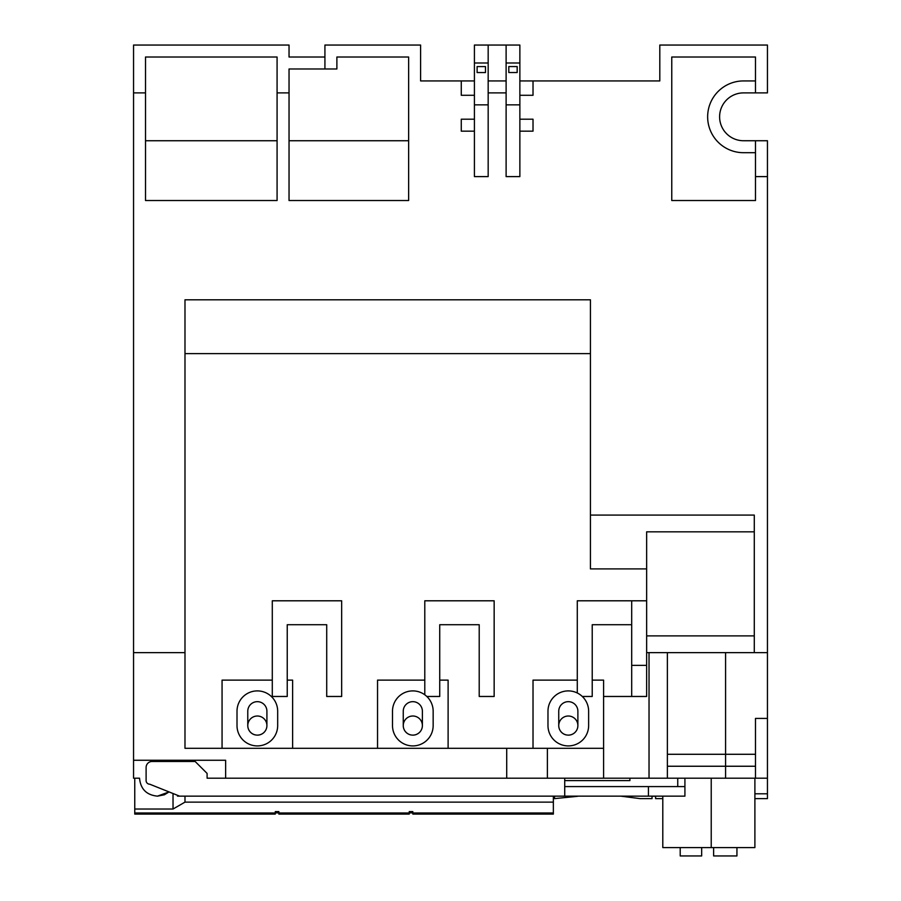 <?xml version="1.0" encoding="UTF-8"?>
<svg xmlns="http://www.w3.org/2000/svg" width="901" height="901" viewBox="0 0 901 901"><rect width="100%" height="100%" fill="white"/><g stroke="black" fill="none" stroke-linecap="round" stroke-linejoin="round"><path stroke-width="1.35" d="M237.008 711.227A20.329 20.329 0 0 1 257.348 690.898A20.329 20.329 0 0 1 277.677 711.227L277.677 725.587A20.329 20.329 0 0 1 257.348 745.915A20.329 20.329 0 0 1 237.008 725.587L237.008 711.227M392.498 711.227A20.329 20.329 0 0 1 412.827 690.898A20.329 20.329 0 0 1 433.156 711.227L433.156 725.587A20.329 20.329 0 0 1 412.827 745.915A20.329 20.329 0 0 1 392.498 725.587L392.498 711.227M547.977 711.227A20.329 20.329 0 0 1 568.306 690.898A20.329 20.329 0 0 1 588.635 711.227L588.635 725.587A20.329 20.329 0 0 1 568.306 745.915A20.329 20.329 0 0 1 547.977 725.587L547.977 711.227M255.028 734.867A9.573 9.573 0 0 1 248.057 723.278A9.573 9.573 0 0 1 259.657 716.295A9.573 9.573 0 0 1 266.628 727.895A9.573 9.573 0 0 1 247.775 725.587L247.775 711.227A9.573 9.573 0 0 1 257.348 701.665A9.573 9.573 0 0 1 266.91 711.227L266.91 725.587A9.573 9.573 0 0 1 257.348 735.148M410.518 734.867A9.573 9.573 0 0 1 403.535 723.278A9.573 9.573 0 0 1 415.136 716.295A9.573 9.573 0 0 1 422.107 727.895A9.573 9.573 0 0 1 403.254 725.587L403.254 711.227A9.573 9.573 0 0 1 412.827 701.665A9.573 9.573 0 0 1 422.389 711.227L422.389 725.587A9.573 9.573 0 0 1 412.827 735.148M565.997 734.867A9.573 9.573 0 0 1 559.025 723.278A9.573 9.573 0 0 1 570.615 716.295A9.573 9.573 0 0 1 577.597 727.895A9.573 9.573 0 0 1 558.744 725.587L558.744 711.227A9.573 9.573 0 0 1 568.306 701.665A9.573 9.573 0 0 1 577.879 711.227L577.879 725.587A9.573 9.573 0 0 1 568.306 735.148M164.41 794.761L169.039 791.923L157.472 796.146C146.559 795.076 140.579 789.096 139.531 778.205L133.551 778.205L133.551 652.628L184.987 652.628M474.422 80.932L420.598 80.932L420.598 45.05L324.923 45.05L324.923 57.011L289.041 57.011L289.041 45.05L133.551 45.05L133.551 652.628M646.648 652.628L767.449 652.628L767.449 778.205L547.38 778.205L547.38 748.303M506.711 748.303L506.711 778.205L207.106 778.205L225.644 778.205L225.644 760.264L133.551 760.264M767.449 652.628L767.449 140.736L755.488 140.736L755.488 200.529L671.763 200.529L671.763 57.011L755.488 57.011L755.488 92.893L767.449 92.893L767.449 45.05L659.802 45.05L659.802 80.932L519.866 80.932M506.114 176.607L519.866 176.607L519.866 104.854L506.114 104.854L506.114 176.607M474.422 176.607L488.173 176.607L488.173 45.05L474.422 45.05L474.422 176.607M324.923 68.972L336.884 68.972L336.884 57.011L408.637 57.011L408.637 200.529L289.041 200.529L289.041 68.972L324.923 68.972L324.923 57.011M277.08 92.893L277.08 200.529L145.511 200.529L145.511 57.011L277.08 57.011L277.08 92.893L289.041 92.893M603.591 778.205L603.591 748.303L184.987 748.303L184.987 299.796L590.437 299.796L590.437 568.903L646.648 568.903L646.648 531.827L754.283 531.827L754.283 515.09L590.437 515.09M133.551 92.893L145.511 92.893M157.472 796.146L164.309 794.795M649.035 652.628L649.035 778.205M667.371 652.628L667.371 778.205M667.371 766.244L725.587 766.244L725.587 778.205M755.488 778.205L755.488 766.244L725.587 766.244L725.587 754.283L667.371 754.283M754.283 652.628L754.283 531.827M590.437 353.62L184.987 353.62M488.173 45.05L506.114 45.05L506.114 104.854M506.114 45.05L519.866 45.05L519.866 104.854M755.488 92.893L743.528 92.893A23.922 23.922 0 0 0 719.606 116.815A23.922 23.922 0 0 0 743.528 140.736L755.488 140.736M603.591 748.303L603.591 680.131L592.227 680.131M646.648 568.903L646.648 696.473L603.591 696.473M767.449 718.412L755.488 718.412L755.488 766.244L755.488 754.283L725.587 754.283L725.587 652.628M222.063 748.303L222.063 680.131L272.293 680.131M287.239 680.131L292.622 680.131L292.622 748.303M377.542 748.303L377.542 680.131L424.788 680.131M439.733 680.131L448.112 680.131L448.112 748.303M533.02 748.303L533.02 680.131L577.282 680.131M646.648 635.881L754.283 635.881M145.511 140.736L277.08 140.736M289.041 140.736L408.637 140.736M474.422 95.281L461.267 95.281L461.267 80.932M519.866 95.281L533.02 95.281L533.02 80.932M474.422 119.202L461.267 119.202L461.267 131.163L474.422 131.163M488.173 104.854L474.422 104.854M488.173 62.991L474.422 62.991M488.173 92.893L506.114 92.893M488.173 80.932L506.114 80.932M519.866 62.991L506.114 62.991M519.866 131.163L533.02 131.163L533.02 119.202L519.866 119.202M755.488 80.932L743.528 80.932A35.882 35.882 0 0 0 707.645 116.815A35.882 35.882 0 0 0 743.528 152.697L755.488 152.697M646.648 665.377L631.691 665.377L631.691 600.798L646.648 600.798M631.691 600.798L577.282 600.798L577.282 692.982M631.691 665.377L631.691 696.473M426.815 696.473L439.733 696.473L439.733 624.72L479.208 624.72L479.208 696.473L494.153 696.473L494.153 600.798L424.788 600.798L424.788 694.795M287.239 696.473L287.239 624.72L326.714 624.72L326.714 696.473L341.659 696.473L341.659 600.798L272.293 600.798L272.293 696.473L287.239 696.473M485.481 72.553L485.481 66.584L477.113 66.584L477.113 72.553L485.481 72.553M517.174 72.531L517.174 66.55L508.806 66.55L508.806 72.531L517.174 72.531M582.294 696.473L592.227 696.473L592.227 624.72L631.691 624.72M564.724 780.604L629.9 780.604L629.9 778.205M677.743 786.584L677.743 778.205M680.21 847.582L680.21 855.95L701.665 855.95L701.665 847.582M713.626 847.582L713.626 855.95L736.939 855.95L736.939 847.582M435.307 814.087L553.36 814.087L553.36 812.984L412.827 812.984L412.827 814.087L435.307 814.087M301.351 814.087L409.234 814.087L409.234 812.984L278.871 812.984L278.871 814.087L301.351 814.087M167.395 814.087L275.278 814.087L275.278 812.984L134.756 812.984L134.756 814.087L167.395 814.087M553.36 796.146L553.36 812.984M409.234 812.984L409.234 811.61L412.827 811.61L412.827 812.984M134.756 812.984L134.756 809.03L173.026 809.03L184.987 802.127L553.36 802.127M278.871 812.984L278.871 811.61L275.278 811.61L275.278 812.984M134.756 778.205L134.756 809.03M184.987 802.127L184.987 796.146M173.026 793.522L173.026 809.03M554.554 796.146L554.554 798.624L577.665 796.293M620.721 796.146L640.07 798.624L620.721 796.146M754.892 798.624L767.449 798.624L767.449 793.792L754.892 793.792M655.613 796.146L655.613 798.624L662.798 798.624M767.449 778.205L767.449 793.792M640.07 798.624L652.031 798.624L652.031 796.146M564.724 786.584L684.918 786.584L684.918 778.205M754.892 778.205L754.892 847.582L662.798 847.582L662.798 796.146M178.409 795.673L177.474 796.146L177.474 795.301L169.039 791.923M178.409 796.146L648.438 796.146L648.438 786.584M648.438 796.146L684.918 796.146L684.918 786.584M564.724 796.146L564.724 778.205M506.711 778.205L547.38 778.205M179.603 796.146L149.701 784.185A3.593 3.593 0 0 1 146.108 780.604L146.108 767.449A5.98 5.98 0 0 1 152.089 761.469L195.145 761.469L207.106 773.43L207.106 778.205M755.488 176.607L767.449 176.607M711.227 778.205L711.227 847.582M412.827 812.893L409.234 812.893M278.871 812.893L275.278 812.893M655.613 796.225L652.031 796.225"/></g></svg>
